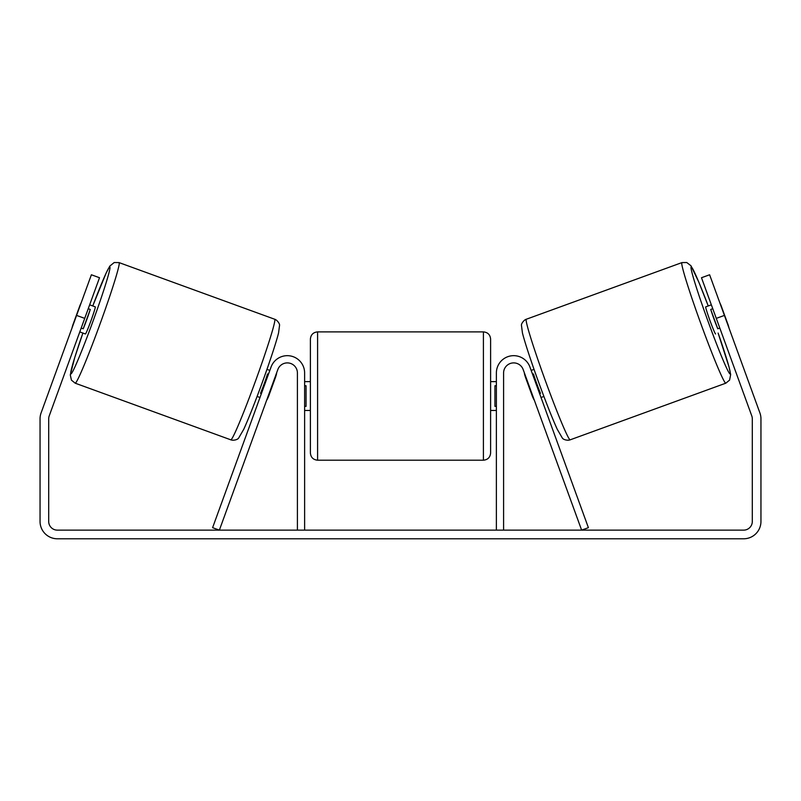 <?xml version="1.0" encoding="UTF-8"?>
<svg xmlns="http://www.w3.org/2000/svg" width="801" height="801" viewBox="0 0 801 801"><rect width="100%" height="100%" fill="white"/><g stroke="black" fill="none" stroke-linecap="round" stroke-linejoin="round"><path stroke-width="1.2" d="M503.589 530.132L503.589 372.976A10.093 10.093 0 0 1 523.163 369.531L581.626 530.132L588.395 527.669L529.942 367.058A17.302 17.302 0 0 0 496.38 372.976L496.38 530.132M725.826 383.178L570.202 439.819A64.16 3.114 -110 0 1 545.331 380.595A64.16 3.114 -110 0 1 526.317 319.239L681.941 262.598A64.16 3.114 70 0 0 700.955 323.954A64.16 3.114 70 0 0 725.826 383.178L729.581 380.115L730.672 374.538L728.99 366.798L718.107 333.056A56.951 2.763 -110 0 1 730.132 373.937A56.951 2.763 -110 0 1 708.054 321.371A56.951 2.763 -110 0 1 691.173 266.903A56.951 2.763 -110 0 1 708.234 305.962M715.583 333.967A14.418 0.701 -110 0 1 709.996 320.66A14.418 0.701 -110 0 1 705.721 306.873L711.348 304.821M719.789 302.718A14.418 0.701 -110 0 1 721.12 305.652L728.169 325.006A14.418 0.701 -110 0 1 729.03 328.11M712.76 308.695L710.727 309.436A14.418 0.701 -110 0 0 717.776 328.79L719.809 328.05M531.153 370.412L534.037 369.361M541.025 397.506L543.899 396.455M525.796 376.75L525.336 376.921A14.418 0.701 -110 0 1 524.385 372.876M532.565 374.287L533.456 373.957A14.418 0.701 -110 0 0 540.495 393.311L539.614 393.631M532.835 396.105L532.375 396.265A14.418 0.701 -110 0 0 534.247 399.969M525.336 376.921L532.375 396.265M717.776 328.79L710.727 309.436M84.716 318.377L76.586 315.414L91.384 274.773L99.514 277.727L49.221 415.889A8.651 8.651 0 0 0 48.701 418.853L48.701 521.481A8.651 8.651 0 0 0 57.352 530.132L743.648 530.132A8.651 8.651 0 0 0 752.299 521.481L752.299 418.853A8.651 8.651 0 0 0 751.779 415.889L701.486 277.727L709.616 274.773L724.414 315.414L716.284 318.377M76.586 315.414L41.091 412.936A17.302 17.302 0 0 0 40.05 418.853L40.05 521.481A17.302 17.302 0 0 0 57.352 538.783L743.648 538.783A17.302 17.302 0 0 0 760.95 521.481L760.95 418.853A17.302 17.302 0 0 0 759.909 412.936L724.414 315.414M297.411 530.132L297.411 372.976A10.093 10.093 0 0 0 277.837 369.531L219.374 530.132L212.605 527.669L271.058 367.058A17.302 17.302 0 0 1 304.62 372.976L304.62 530.132M310.387 396.044L310.387 339.093C310.818 334.718 313.221 332.315 317.596 331.884L317.596 460.205C313.221 459.784 310.818 457.381 310.387 452.996L310.387 396.044M483.404 331.884C487.779 332.315 490.182 334.718 490.613 339.093L490.613 452.996C490.182 457.381 487.779 459.784 483.404 460.205L483.404 331.884L317.596 331.884M496.38 406.347L494.938 406.347L494.938 385.752L496.38 385.752M304.62 385.752L306.062 385.752L306.062 406.347L304.62 406.347M274.683 319.239L119.059 262.598A64.16 3.114 110 0 1 100.045 323.954A64.16 3.114 110 0 1 75.174 383.178L230.798 439.819A64.16 3.114 -70 0 0 255.669 380.595A64.16 3.114 -70 0 0 274.683 319.239C276.886 319.789 279.95 323.734 279.529 325.456L278.588 332.775C276.846 340.265 270.017 361.311 261.957 383.359C254.618 403.424 248.54 418.743 243.744 429.306L238.678 438.007C237.557 439.899 232.951 440.76 230.798 439.819M79.79 331.924L85.417 333.967A14.418 0.701 -70 0 0 91.004 320.66A14.418 0.701 -70 0 0 95.279 306.873L89.652 304.821M88.24 308.695L90.273 309.436A14.418 0.701 -70 0 1 83.224 328.79L81.191 328.05M81.211 302.718A14.418 0.701 -70 0 0 79.88 305.652L72.831 325.006A14.418 0.701 -70 0 0 71.97 328.11M275.204 376.75L275.664 376.921A14.418 0.701 -70 0 0 276.615 372.876M269.847 370.412L266.963 369.361M259.975 397.506L257.101 396.455M266.753 399.969A14.418 0.701 -70 0 0 268.625 396.265L268.165 396.105M268.435 374.287L267.544 373.957A14.418 0.701 -70 0 1 260.505 393.311L261.386 393.631M275.664 376.921L268.625 396.265M83.224 328.79L90.273 309.436M75.174 383.178L71.429 380.135L70.288 374.918L74.763 357.466L82.893 333.056A56.951 2.763 -70 0 0 70.868 373.937A56.951 2.763 -70 0 0 92.946 321.371A56.951 2.763 -70 0 0 109.827 266.903A56.951 2.763 -70 0 0 92.766 305.962M708.244 305.952L698.782 282.022L690.993 265.792L686.757 262.518L681.941 262.598M570.202 439.819C568.049 440.76 563.443 439.899 562.322 438.007L557.256 429.306C552.46 418.743 546.382 403.424 539.043 383.359C530.983 361.311 524.154 340.265 522.412 332.775L521.471 325.456C521.05 323.734 524.114 319.789 526.317 319.239M490.613 381.626L496.38 381.626M496.38 410.462L490.613 410.462M483.404 460.205L317.596 460.205M310.387 381.626L304.62 381.626M310.387 410.462L304.62 410.462M119.059 262.598L114.213 262.528L109.787 266.102L106.112 273.111L92.756 305.952"/></g></svg>

